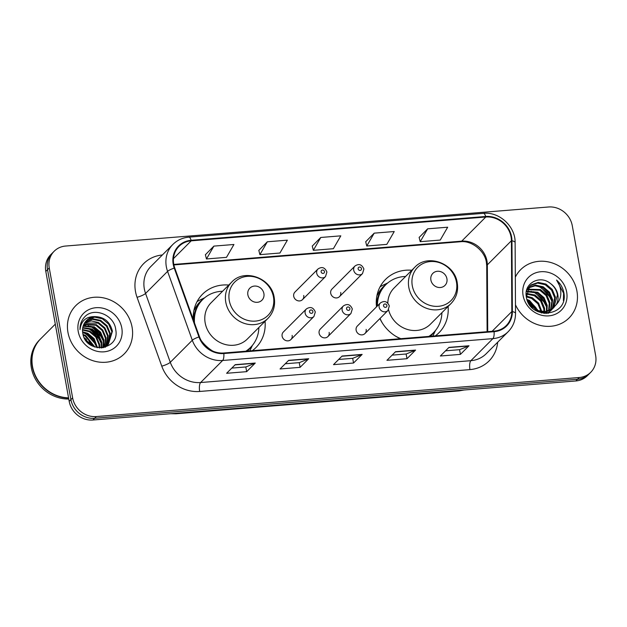 <?xml version="1.0" encoding="UTF-8"?>
<svg xmlns="http://www.w3.org/2000/svg" width="627" height="627" viewBox="0 0 627 627"><rect width="100%" height="100%" fill="white"/><g stroke="black" fill="none" stroke-linecap="round" stroke-linejoin="round"><path stroke-width="0.94" d="M379.907 318.563A37.745 34.124 45 0 0 400.394 338.713M435.318 335.892A37.745 34.124 45 0 0 438.955 332.772A37.745 34.124 45 0 0 448.086 306.493M201.126 340.445A37.745 34.124 45 0 0 212.678 351.034M252.289 350.689A37.745 34.124 45 0 0 255.934 347.57A37.745 34.124 45 0 0 265.056 321.29M290.904 339.56L313.915 316.51A5.345 4.828 -135 0 1 308.743 317.466A5.345 4.828 -135 0 1 305.13 313.139A5.345 4.828 -135 0 1 306.36 308.962L283.349 332.012A5.345 4.828 45 0 0 282.119 336.19A5.345 4.828 45 0 0 285.732 340.516A5.345 4.828 45 0 0 290.904 339.56A5.345 4.828 45 0 0 292.135 335.382M327.913 336.566L350.924 313.516A5.345 4.828 -135 0 1 345.751 314.48A5.345 4.828 -135 0 1 342.13 310.146A5.345 4.828 -135 0 1 343.361 305.968L320.35 329.018A5.345 4.828 45 0 0 319.127 333.196A5.345 4.828 45 0 0 322.74 337.522A5.345 4.828 45 0 0 327.913 336.566A5.345 4.828 45 0 0 329.144 332.388M364.922 333.572L387.933 310.53A5.345 4.828 -135 0 1 382.76 311.486A5.345 4.828 -135 0 1 379.139 307.159A5.345 4.828 -135 0 1 380.37 302.974L357.359 326.024A5.345 4.828 45 0 0 356.128 330.202A5.345 4.828 45 0 0 359.749 334.536A5.345 4.828 45 0 0 364.922 333.572A5.345 4.828 45 0 0 366.152 329.394M339.497 296.634L362.508 273.584A5.345 4.828 -135 0 1 357.335 274.54A5.345 4.828 -135 0 1 353.722 270.213A5.345 4.828 -135 0 1 354.953 266.036L331.942 289.086A5.345 4.828 45 0 0 330.711 293.264A5.345 4.828 45 0 0 334.324 297.59A5.345 4.828 45 0 0 339.497 296.634A5.345 4.828 45 0 0 340.727 292.456M302.496 299.628L325.507 276.578A5.345 4.828 -135 0 1 320.334 277.534A5.345 4.828 -135 0 1 316.713 273.207A5.345 4.828 -135 0 1 317.944 269.03L294.933 292.08A5.345 4.828 45 0 0 293.702 296.257A5.345 4.828 45 0 0 297.323 300.584A5.345 4.828 45 0 0 302.496 299.628A5.345 4.828 45 0 0 303.727 295.442M411.79 270.261A37.745 34.124 45 0 0 385.527 279.43A37.745 34.124 45 0 0 376.521 306.83M228.769 285.058A37.745 34.124 45 0 0 202.505 294.228A37.745 34.124 45 0 0 193.312 319.676M54.173 251.239L50.732 254.687A21.365 19.319 45 0 0 45.81 271.405L69.189 401.335A21.365 19.319 45 0 0 92.882 420.012L575.821 380.965A21.365 19.319 45 0 0 587.287 375.761L589.012 374.037A21.365 19.319 45 0 1 577.545 379.241A21.365 19.319 45 0 0 589.012 374.037L590.728 372.313A21.365 19.319 45 0 0 595.65 355.595L572.271 225.665A21.365 19.319 45 0 0 548.578 206.988L65.639 246.035A21.365 19.319 45 0 0 54.173 251.239A21.365 19.319 45 0 0 49.251 267.956L72.63 397.886A21.365 19.319 45 0 0 96.323 416.563L579.262 377.517A21.365 19.319 45 0 0 590.728 372.313M72.63 397.886L70.906 399.611A21.365 19.319 45 0 0 94.599 418.287L577.545 379.241L94.599 418.287A21.365 19.319 45 0 1 70.906 399.611L47.534 269.681L70.906 399.611L69.189 401.335M52.449 252.963A21.365 19.319 45 0 0 47.534 269.681A21.365 19.319 45 0 1 52.449 252.963M67.951 332.357A34.187 30.911 45 0 0 91.103 360.055A34.187 30.911 45 0 0 124.209 353.918A34.187 30.911 45 0 0 132.078 327.169A34.187 30.911 45 0 0 108.926 299.471A34.187 30.911 45 0 0 75.82 305.608A34.187 30.911 45 0 0 67.951 332.357A34.187 30.911 45 0 0 91.103 360.055A34.187 30.911 45 0 0 124.209 353.918A34.187 30.911 45 0 0 132.078 327.169A34.187 30.911 45 0 0 108.926 299.471A34.187 30.911 45 0 0 75.82 305.608A34.187 30.911 45 0 0 67.951 332.357M515.48 304.816A34.187 30.911 45 0 0 569.081 317.944A34.187 30.911 45 0 0 576.95 291.202A34.187 30.911 45 0 0 553.798 263.505A34.187 30.911 45 0 0 520.692 269.641A34.187 30.911 45 0 0 515.316 277.181A34.187 30.911 45 0 1 520.692 269.641L520.692 269.641A34.187 30.911 45 0 1 553.798 263.505A34.187 30.911 45 0 1 576.95 291.202A34.187 30.911 45 0 1 569.081 317.944A34.187 30.911 45 0 1 515.48 304.816M173.742 264.218A22.791 20.605 -135 0 1 178.985 246.387A22.791 20.605 -135 0 1 191.219 240.831L485.792 217.013A22.791 20.605 -135 0 1 511.42 240.729L511.828 311.548A22.791 20.605 -135 0 1 506.232 325.593A22.791 20.605 -135 0 1 493.998 331.142L223.729 353.001A22.791 20.605 -135 0 1 199.464 336.801L174.745 267.948A22.791 20.605 -135 0 1 173.742 264.218M173.209 264.257A23.364 21.122 45 0 0 174.235 268.09L198.955 336.942A23.364 21.122 45 0 0 223.831 353.542L494.092 331.683A23.364 21.122 45 0 0 512.369 311.603L511.961 240.784A23.364 21.122 45 0 0 485.698 216.472L191.125 240.29A23.364 21.122 45 0 0 173.209 264.257M427.645 228.824L420.208 241.685L440.248 240.063L447.678 227.209L427.645 228.824L419.142 237.437M374.201 233.15L366.771 246.003L386.812 244.381L394.242 231.528L374.201 233.15L365.706 241.756M213.893 246.105L206.455 258.967L226.496 257.344L233.934 244.491L213.893 246.105L205.397 254.719M267.329 241.787L259.892 254.648L279.932 253.026L287.37 240.165L267.329 241.787L258.833 250.392M320.765 237.468L313.335 250.322L333.368 248.707L340.806 235.846L320.765 237.468L312.27 246.074M469.012 345.767L460.414 354.38L440.373 356.003L448.971 347.389L469.012 345.767A5.698 1.928 -94.6 0 1 468.698 345.986L448.767 347.593M308.703 358.73L300.098 367.344L280.057 368.966L288.663 360.353L308.703 358.73A5.698 1.928 -94.6 0 1 308.39 358.942L288.451 360.556M255.26 363.049L246.662 371.662L226.621 373.284L235.227 364.671L255.26 363.049A5.698 1.928 -94.6 0 1 254.946 363.268L235.015 364.875M415.576 350.085L406.978 358.707L386.937 360.321L395.535 351.708L415.576 350.085A5.698 1.928 -94.6 0 1 415.262 350.305L395.331 351.919M362.14 354.412L353.534 363.025L333.501 364.648L342.099 356.026L362.14 354.412A5.698 1.928 -94.6 0 1 361.826 354.623L341.887 356.238M353.534 363.025L352.688 358.323M338.682 359.451L352.742 358.315L361.826 354.623M406.978 358.707L406.131 353.996M392.118 355.133L406.178 353.996L415.262 350.305M246.662 371.662L245.815 366.96M231.81 368.096L245.862 366.96L254.946 363.268M300.098 367.344L299.251 362.641M285.246 363.77L299.306 362.633L308.39 358.942M460.414 354.38L459.567 349.678M445.554 350.814L459.615 349.67L468.698 345.986M313.335 250.322L312.254 245.996M259.892 254.648L258.81 250.322M206.455 258.967L205.374 254.64M366.771 246.003L365.69 241.677M420.208 241.685L419.126 237.359M55.301 324.151L40.731 338.745A35.614 32.196 45 0 0 32.533 366.599A35.614 32.196 45 0 0 68.562 397.839M92.216 345.955A35.253 31.875 45 0 0 90.202 343.447M84.849 338.361A35.253 31.875 45 0 0 84.292 337.937M92.553 346.128A35.614 32.196 45 0 0 88.971 341.848M86.479 339.481A35.614 32.196 45 0 0 84.136 337.6M40.622 338.846A35.614 32.196 45 0 0 40.512 338.956A35.614 32.196 45 0 0 32.314 366.819A35.614 32.196 45 0 0 68.602 398.059M40.512 338.956L39.548 339.928A35.614 32.196 45 0 0 31.35 367.79A35.614 32.196 45 0 0 68.774 399.023M82.584 331.769L87.804 333.313L94.152 338.643L97.53 347.734M82.646 332.388L87.263 333.854L93.619 339.183L96.942 347.624M82.537 329.528L89.951 331.158L96.307 336.495L99.528 344.16L99.662 347.954M82.521 330.053L89.41 331.699L95.766 337.028L98.988 344.693L99.168 347.922M82.78 327.568L92.098 329.003L98.455 334.34L101.676 342.005L101.488 347.922M82.701 328.039L91.566 329.543L97.922 334.873L101.135 342.538L101.057 347.946M83.234 325.828L94.254 326.855L100.61 332.185L103.823 339.85L103.134 347.476M83.101 326.244L93.713 327.388L100.069 332.725L103.29 340.39L102.734 347.617M83.861 324.261L96.401 324.7L102.757 330.029L105.979 337.694L104.646 346.833M83.689 324.637L95.86 325.233L102.217 330.57L105.438 338.235L104.286 347.005M84.637 322.85L91.362 320.906L98.549 322.544L104.905 327.874L108.126 335.539L106.026 346.065M105.806 346.386L105.203 347.217M84.426 323.187L98.016 323.085L104.372 328.415L107.593 336.08L105.689 346.269M105.485 346.598L105.03 347.272M85.546 321.573L92.961 318.775L100.704 320.389L107.06 325.719L110.281 333.384L107.272 345.163M107.029 345.461L105.265 347.201M85.303 321.878L92.428 319.308L100.163 320.93L106.519 326.259L109.741 333.925L106.974 345.399M106.739 345.704L105.987 346.566M95.116 316.619A16.098 14.554 45 0 0 86.471 320.538A16.098 14.554 45 0 0 82.764 333.133C85.452 354.388 119.992 350.885 115.768 329.841C114.467 314.95 94.168 306.815 84.857 316.698C81.502 320.201 79.888 324.488 80.021 329.567C81.157 320.695 86.189 316.384 95.116 316.619C104.27 316.964 110.038 321.831 112.429 331.236L108.408 344.145L106.903 345.453L101.731 347.907M86.314 320.703L87.576 319.637L94.575 317.152L102.319 318.775L108.667 324.104L111.888 331.769L108.134 344.411M108.408 344.145L103.502 347.656M84.363 338.078L91.432 345.532M85.123 339.426L90.131 344.701M83.023 334.45L85.648 335.469L94.951 347.099M83.234 335.226L85.115 336.009L94.199 346.841M78.234 331.518A23.223 20.997 45 0 0 103.988 351.825A23.223 20.997 45 0 0 121.795 327.999A23.223 20.997 45 0 0 96.049 307.7A23.223 20.997 45 0 0 78.234 331.518M80.327 325.429L80.844 325.35M83.469 325.17L85.633 325.311M88.211 325.813L91.855 327.169L99.105 332.882L103.4 341.221M103.925 344.019L104.051 347.115M86.056 327.968L89.708 329.324L96.958 335.037L101.245 343.377M82.67 332.545L85.405 333.635L92.631 339.317L96.926 347.624M90.609 326.244L92.13 326.902L102.93 338.666M88.462 328.391L89.974 329.05L100.775 340.822M84.159 332.702L85.68 333.36L96.48 345.132M86.001 340.704L88.979 343.823M263.896 293.538A8.543 7.728 45 0 0 254.421 286.069A8.543 7.728 45 0 0 247.869 294.839A8.543 7.728 45 0 0 257.344 302.308A8.543 7.728 45 0 0 263.896 293.538M231.684 282.134L211.072 302.786A25.636 23.183 45 0 0 205.17 322.842A25.636 23.183 45 0 0 222.538 343.62A25.636 23.183 45 0 0 247.359 339.011L267.98 318.367C273.403 312.638 275.48 305.71 274.211 297.582C271.671 278.059 244.405 268.019 231.684 282.134A25.636 23.183 45 0 0 225.783 302.198A25.636 23.183 45 0 0 243.151 322.968A25.636 23.183 45 0 0 267.98 318.367M222.593 291.249A33.827 30.582 45 0 0 202.693 299.581A33.827 30.582 45 0 0 194.503 322.991M202.693 299.581L201.839 300.443A33.827 30.582 45 0 0 193.539 320.295M193.586 319.119A26.71 24.147 45 0 0 193.304 319.519M246.278 351.175A33.827 30.582 45 0 0 249.718 348.244L250.581 347.389A33.827 30.582 45 0 0 258.88 327.482M211.95 350.571A33.827 30.582 45 0 0 212.882 351.12M245.808 351.214A33.827 30.582 45 0 0 250.581 347.389M252.43 345.344L250.471 349.49A37.032 33.482 -135 0 1 249.765 350.893M193.273 315.553L194.205 314.613M193.978 310.099L194.488 309.754A34.148 30.872 45 0 1 203.352 298.946M197.011 301.697A37.032 33.482 -135 0 1 200.593 299.698L204.739 297.731M446.926 278.741A8.543 7.728 45 0 0 437.45 271.272A8.543 7.728 45 0 0 430.89 280.042A8.543 7.728 45 0 0 440.366 287.511A8.543 7.728 45 0 0 446.926 278.741M388.56 309.754A25.636 23.183 45 0 0 406.39 329.12A25.636 23.183 45 0 0 430.388 324.214L451.001 303.57A25.636 23.183 45 0 1 426.172 308.17A25.636 23.183 45 0 1 408.812 287.401A25.636 23.183 45 0 1 414.713 267.337L394.101 287.989A25.636 23.183 45 0 0 387.807 303.092M405.614 276.452A33.827 30.582 45 0 0 385.723 284.783A33.827 30.582 45 0 0 377.415 305.937M385.723 284.783L384.86 285.646A33.827 30.582 45 0 0 376.553 306.799M376.615 304.322A26.71 24.147 45 0 0 376.325 304.722M429.299 336.378A33.827 30.582 45 0 0 432.74 333.446L433.602 332.584A33.827 30.582 45 0 0 441.902 312.677M380.048 318.422A33.827 30.582 45 0 0 382.603 323.422M394.971 335.774A33.827 30.582 45 0 0 400.88 338.674M428.829 336.417A33.827 30.582 45 0 0 433.602 332.584M435.452 330.547L433.492 334.693A37.032 33.482 -135 0 1 432.787 336.096M376.302 300.748L377.235 299.816M377.007 295.293L377.509 294.956A34.148 30.872 45 0 1 386.381 284.149M380.033 286.9A37.032 33.482 -135 0 1 383.614 284.901L387.76 282.934M536.085 307.943A35.614 32.196 45 0 0 528.882 301.172M537.182 310.13A35.253 31.875 45 0 0 535.489 307.967M528.138 301.219A35.253 31.875 45 0 0 527.401 300.709M536.861 309.409A35.614 32.196 45 0 0 533.938 305.984M530.191 302.551A35.614 32.196 45 0 0 527.456 300.537M526.28 296.085L532.276 297.739L538.585 303.115L541.853 311.643M541.908 312.379L541.932 313.045M526.343 296.837L531.594 298.421L537.903 303.805L541.077 311.548M541.172 312.324L541.219 312.873M526.351 293.42L535.003 295.003L541.313 300.38L544.487 308.1L544.62 311.666M544.565 312.293L544.385 313.445M526.288 294.039L534.322 295.685L540.631 301.07L543.805 308.782L543.977 311.705M543.938 312.348L543.828 313.382M526.821 291.163L537.739 292.268L544.048 297.645L547.214 305.365L546.995 311.298M546.854 311.846L546.344 313.39M526.672 291.696L537.057 292.95L543.358 298.334L546.532 306.047L546.431 311.423M546.313 311.987L545.866 313.531M527.597 289.212L540.466 289.533L546.775 294.909L549.95 302.622L549.08 310.655M527.378 289.674L539.784 290.215L546.093 295.599L549.268 303.311L548.578 310.835M528.624 287.511L535.56 285.128L543.201 286.798L549.511 292.174L552.677 299.886L550.929 309.769M550.678 310.2L549.848 311.423M549.542 311.807L547.967 313.461M528.349 287.911L535.152 285.802L542.52 287.479L548.821 292.864L551.995 300.576L550.49 310.012M550.247 310.459L549.456 311.713M549.166 312.113L548.225 313.226M526.382 297.12L529.878 286.03L531.288 284.823L538.24 282.393L545.929 284.062L552.238 289.439L555.412 297.151L552.575 308.688M552.277 309.072L549.785 311.47L545.96 313.531M529.549 286.382L530.607 285.512L537.558 283.075L545.247 284.744L551.556 290.121L554.73 297.841L552.183 308.978M551.893 309.377L550.953 310.49M550.545 283.592C539.729 274.281 523.561 283.616 526.312 296.696C529.172 320.138 567.357 317.427 564.081 294.024L563.908 292.872C562.944 287.864 560.507 283.584 556.58 280.057C559.535 284.203 560.946 288.788 560.812 293.82C560.616 298.099 559.041 301.775 556.071 304.84A16.098 14.554 45 0 0 557.834 294.729A16.098 14.554 45 0 0 550.545 283.592C554.401 286.617 556.705 290.458 557.458 295.105L553.688 307.755M556.071 304.84L552.52 308.735L545.114 311.619L536.963 310.412L529.235 304.236M554.033 307.418L551.838 309.417L545.294 312.191L537.88 311.666M530.074 305.333L532.37 307.63M526.954 299.447L529.541 300.474L538.413 310.937M527.315 300.482L528.859 301.156L537.363 310.569M527.08 288.843L528.232 287.801M527.056 288.898L527.942 288.193M526.484 290.873L529.878 286.03M523.106 295.552A23.223 20.997 45 0 0 548.852 315.859A23.223 20.997 45 0 0 566.667 292.033A23.223 20.997 45 0 0 540.913 271.726A23.223 20.997 45 0 0 523.106 295.552M556.58 280.057L563.587 293.193L563.399 300.647M536.594 285.834L540.16 287.197L547.614 293.068L552.121 301.642M531.132 291.304L534.698 292.668L542.151 298.538L546.658 307.112M527.746 301.532L536.289 310.114M539.063 286.218L540.505 286.852L551.674 298.977M533.601 291.688L535.043 292.331L546.211 304.448M527.456 300.842L536.986 310.42M92.882 420.012L96.323 416.563M45.81 271.405L49.251 267.956M575.821 380.965L579.262 377.517M464.176 389.994L459.16 390.88A14.241 4.82 -94.6 0 0 460.359 390.3M459.16 390.88L175.921 413.781A14.241 4.82 -94.6 0 0 177.112 413.201M511.42 240.729L487.336 264.853A22.791 20.605 45 0 0 486.983 261.067A22.791 20.605 45 0 0 461.707 241.144L173.781 264.422M487.72 331.652L487.336 264.853A12.822 4.044 179.7 0 0 486.732 266.083L486.387 262.368C484.804 250.612 471.355 240.266 460.547 241.74A12.822 4.342 -94.6 0 0 461.707 241.144L485.792 217.013M191.219 240.831L173.452 258.63M497.673 342.224A35.614 32.196 -135 0 1 469.952 369.609L199.692 391.46A7.124 2.414 -94.6 0 1 200.624 382.533L222.64 360.478A28.489 25.754 -135 0 1 192.309 340.242L167.581 271.381A28.489 25.754 -135 0 1 166.335 266.718A28.489 25.754 -135 0 1 172.887 244.428L150.872 266.483A28.489 25.754 45 0 0 144.312 288.773A28.489 25.754 45 0 0 145.566 293.444L170.285 362.296A28.489 25.754 45 0 0 200.624 382.533L470.885 360.682A28.489 25.754 45 0 0 486.176 353.746L508.199 331.683A28.489 25.754 -135 0 1 492.908 338.627L222.64 360.478A7.124 2.414 -94.6 0 0 223.831 353.542M174.235 268.09A7.124 1.411 -19.7 0 0 167.581 271.381L145.566 293.444A7.124 1.411 160.3 0 1 137.047 297.3A35.614 32.196 -135 0 1 162.369 254.97M494.092 331.683A7.124 2.414 85.4 0 1 492.908 338.627L470.885 360.682A7.124 2.414 -94.6 0 0 469.952 369.609M512.369 311.603A7.124 2.249 -0.3 0 1 515.527 313.445L515.12 242.625C515.512 226.488 499.358 211.55 483.401 213.337L188.821 237.155A7.124 2.414 85.4 0 1 191.125 240.29M199.692 391.46A35.614 32.196 -135 0 1 161.766 366.152A7.124 1.411 160.3 0 0 170.285 362.296L192.309 340.242A7.124 1.411 -19.7 0 1 198.955 336.942M511.961 240.784A7.124 2.249 -0.3 0 1 515.12 242.625M485.698 216.472A7.124 2.414 -94.6 0 0 483.401 213.337M161.766 366.152L137.047 297.3M511.828 311.548L492.109 331.299M273.443 296.939A23.552 21.294 45 0 0 247.328 276.35A23.552 21.294 45 0 0 229.263 300.513A23.552 21.294 45 0 0 255.377 321.11A23.552 21.294 45 0 0 273.443 296.939M247.265 351.096A34.148 30.872 45 0 0 251.215 346.731M456.464 282.142A23.552 21.294 45 0 0 430.349 261.553A23.552 21.294 45 0 0 412.284 285.716A23.552 21.294 45 0 0 438.406 306.313A23.552 21.294 45 0 0 456.464 282.142M430.287 336.299A34.148 30.872 45 0 0 434.237 331.926M321.134 271.859A1.779 1.607 45 0 0 324.472 271.593A1.779 1.607 45 0 0 321.134 271.859M358.135 268.865A1.779 1.607 45 0 0 361.473 268.599A1.779 1.607 45 0 0 358.135 268.865M312.881 311.525A1.779 1.607 45 0 0 309.542 311.791A1.779 1.607 45 0 0 312.881 311.525M349.89 308.531A1.779 1.607 45 0 0 346.551 308.805A1.779 1.607 45 0 0 349.89 308.531M386.89 305.537A1.779 1.607 45 0 0 383.552 305.811A1.779 1.607 45 0 0 386.89 305.537M175.921 413.781L170.787 413.71M508.199 331.683C513.035 326.698 515.48 320.616 515.527 313.445M188.821 237.155C182.567 237.719 177.261 240.141 172.887 244.428M487.116 331.699L486.732 266.083M460.547 241.74L173.875 264.915M105.72 346.841L106.253 346.3M414.713 267.337C427.426 253.214 454.693 263.262 457.232 282.785C458.509 290.912 456.432 297.841 451.001 303.57M547.998 313.461L548.57 312.889M550.624 310.835L551.305 310.153M325.507 276.578L326.902 272.04C324.864 267.392 321.886 266.389 317.944 269.03M362.508 273.584L363.903 269.046C361.873 264.406 358.887 263.403 354.953 266.036M306.36 308.962C310.365 306.36 313.351 307.363 315.31 311.972L313.915 316.51M343.361 305.968C347.374 303.366 350.36 304.369 352.319 308.978L350.924 313.516M380.37 302.974C384.375 300.372 387.361 301.375 389.32 305.984L387.933 310.53"/></g></svg>
